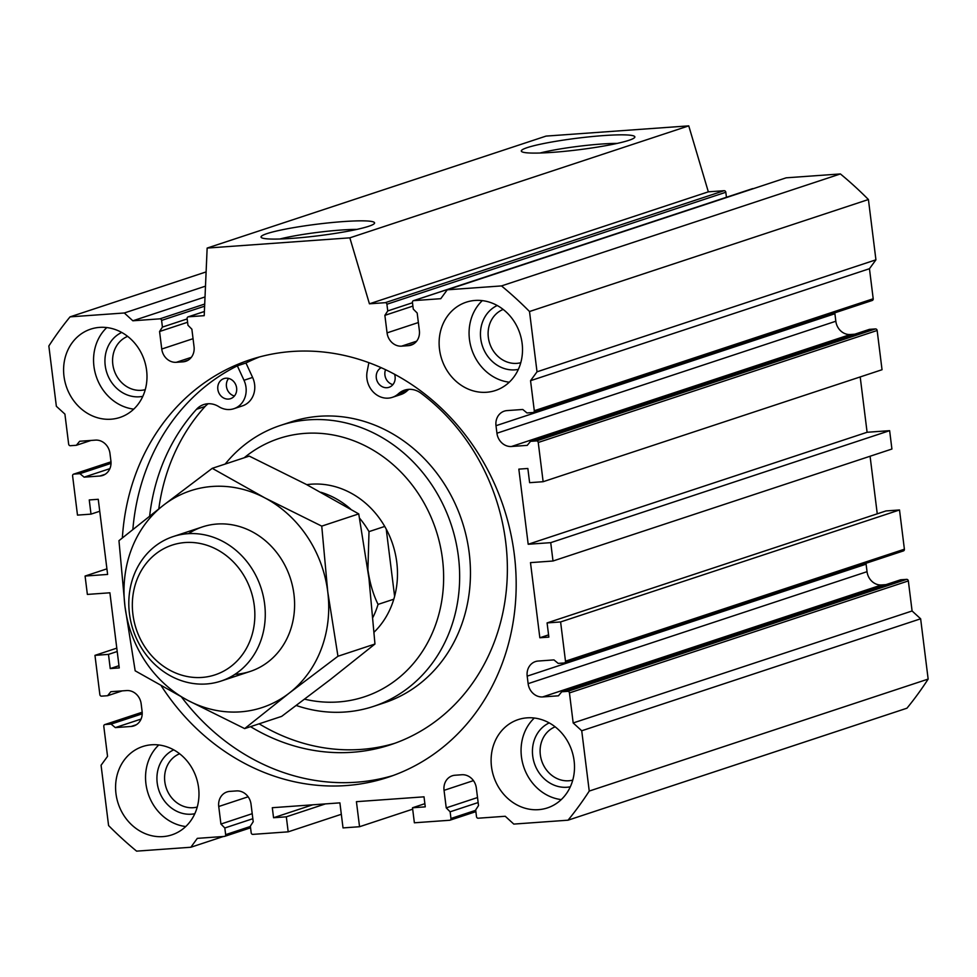 <?xml version="1.0" encoding="UTF-8"?>
<svg xmlns="http://www.w3.org/2000/svg" width="977" height="977" viewBox="0 0 977 977"><rect width="100%" height="100%" fill="white"/><g stroke="black" fill="none" stroke-linecap="round" stroke-linejoin="round"><path stroke-width="1.47" d="M385.561 369.697A10.576 9.355 -108.3 0 0 392.901 384.62M225.174 464.063A147.991 130.906 71.7 0 1 280.533 425.398A147.991 130.906 71.7 0 1 451.264 524.844A147.991 130.906 71.7 0 1 373.397 706.432A147.991 130.906 71.7 0 1 296.275 705.492M373.397 706.432L384.205 702.854A147.991 130.906 -108.3 0 0 469.204 552.909A147.991 130.906 -108.3 0 0 291.341 421.832L280.533 425.398M228.63 378.441A10.576 9.355 -108.3 0 0 226.957 388.724A10.576 9.355 -108.3 0 0 234.431 395.99M259.516 356.935A219.862 194.484 -108.3 0 0 245.96 362.992L252.603 377.427A21.14 18.697 -108.3 0 1 242.467 405.87L233.857 408.716A21.14 18.697 -108.3 0 0 243.994 380.273L237.338 365.838L245.96 362.992M208.235 403.745A21.14 18.697 -108.3 0 0 205.109 406.456A200.248 177.13 -108.3 0 0 158.799 508.858M259.137 723.81A200.248 177.13 -108.3 0 0 394.952 743.241M409.021 389.334A21.14 18.697 -108.3 0 0 407.03 390.91A21.14 18.697 -108.3 0 1 400.936 394.5L392.327 397.346A21.14 18.697 -108.3 0 0 398.421 393.755L407.03 390.91M161.327 685.939A219.862 194.484 -108.3 0 0 388.028 777.289A219.862 194.484 -108.3 0 0 514.317 554.521A219.862 194.484 -108.3 0 0 250.063 359.768A219.862 194.484 -108.3 0 0 122.369 537.887M237.338 365.838A219.862 194.484 -108.3 0 0 132.86 529.412M181.527 697.041A219.862 194.484 -108.3 0 0 393.059 775.543M218.738 806.501A14.374 12.713 -108.3 0 1 226.994 791.944A14.374 12.713 -108.3 0 1 229.729 791.394L236.495 790.918A14.374 12.713 -108.3 0 1 251.028 804.193L253.214 821.718L250.356 826.139L251.187 832.819A1.685 1.502 -108.3 0 0 252.896 834.37L288.191 831.842L286.322 816.821L273.56 817.737L272.302 807.71L339.898 802.862L343.025 827.91L359.548 826.725L356.422 801.677L424.018 796.829L425.264 806.855L412.502 807.771L414.37 822.793L449.664 820.265A1.685 1.502 -108.3 0 0 450.959 818.482L450.128 811.802L446.233 807.869L444.046 790.344A14.374 12.713 -108.3 0 1 452.302 775.775A14.374 12.713 -108.3 0 1 455.05 775.237L461.803 774.749A14.374 12.713 -108.3 0 1 476.336 788.024L478.522 805.561L475.665 809.97L476.495 816.65A1.685 1.502 -108.3 0 0 478.205 818.213L505.243 816.271L513.792 824.087L568.04 820.192A363.627 321.653 -108.3 0 0 589.241 791.065L581.73 730.772L573.181 722.956L569.444 692.913A1.685 1.502 -108.3 0 0 567.735 691.35L561.726 691.777L558.441 695.807L542.662 696.931A14.374 12.713 -108.3 0 1 528.13 683.656L527.189 676.145A14.374 12.713 -108.3 0 1 535.445 661.576A14.374 12.713 -108.3 0 1 538.193 661.038L553.959 659.902L558.185 663.395L564.193 662.968A1.685 1.502 -108.3 0 0 565.488 661.185L560.603 621.946L547.083 622.923L548.854 637.114L539.841 637.761L530.487 562.63L553.006 561.006L550.723 542.65L528.191 544.262L518.836 469.131L527.849 468.484L529.619 482.675L543.139 481.71L538.242 442.471A1.685 1.502 -108.3 0 0 536.532 440.908L530.523 441.335L527.238 445.365L511.472 446.501A14.374 12.713 -108.3 0 1 496.939 433.214L495.998 425.703A14.374 12.713 -108.3 0 1 504.254 411.146A14.374 12.713 -108.3 0 1 507.002 410.596L522.768 409.473L526.994 412.953L533.002 412.526A1.685 1.502 -108.3 0 0 534.297 410.743L530.548 380.688L537.02 371.81L529.51 311.516A363.627 321.653 -108.3 0 0 501.494 285.919L447.246 289.815L440.774 298.693L413.735 300.635A1.685 1.502 -108.3 0 0 412.441 302.418L413.271 309.098L417.179 313.019L419.365 330.556A14.374 12.713 -108.3 0 1 411.097 345.125A14.374 12.713 -108.3 0 1 408.362 345.663L401.596 346.151A14.374 12.713 -108.3 0 1 387.063 332.876L384.877 315.339L387.747 310.93L386.904 304.25A1.685 1.502 -108.3 0 0 385.194 302.687L369.428 303.81L349.839 237.838L207.148 248.073L204.205 315.669L188.427 316.804A1.685 1.502 -108.3 0 0 187.132 318.575L187.963 325.256L191.871 329.188L194.044 346.713A14.374 12.713 -108.3 0 1 185.789 361.282A14.374 12.713 -108.3 0 1 183.053 361.832L176.287 362.308A14.374 12.713 -108.3 0 1 161.755 349.033L159.569 331.508L162.426 327.087L161.596 320.407A1.685 1.502 -108.3 0 0 159.886 318.844L132.848 320.786L124.299 312.982L70.051 316.866A363.627 321.653 -108.3 0 0 48.85 345.992L56.361 406.285L64.909 414.101L68.659 444.156A1.685 1.502 -108.3 0 0 70.368 445.72L76.377 445.28L79.662 441.262L95.428 440.126A14.374 12.713 -108.3 0 1 109.961 453.401L110.902 460.912A14.374 12.713 -108.3 0 1 102.646 475.481A14.374 12.713 -108.3 0 1 99.898 476.019L84.132 477.155L79.906 473.662L73.898 474.101A1.685 1.502 -108.3 0 0 72.603 475.872L77.488 515.111L91.008 514.134L89.249 499.943L98.25 499.296L107.617 574.439L85.084 576.051L87.368 594.419L109.9 592.795L119.255 667.926L110.242 668.573L108.484 654.382L94.964 655.359L99.849 694.586A1.685 1.502 -108.3 0 0 101.559 696.149L107.568 695.722L110.853 691.692L126.619 690.568A14.374 12.713 -108.3 0 1 141.164 703.843L142.092 711.354A14.374 12.713 -108.3 0 1 133.837 725.923A14.374 12.713 -108.3 0 1 131.101 726.461L115.323 727.596L111.097 724.104L105.089 724.531A1.685 1.502 -108.3 0 0 103.794 726.314L107.543 756.369L101.071 765.247L108.581 825.553A363.627 321.653 -108.3 0 0 136.597 851.138L190.845 847.254L197.317 838.364L224.356 836.422A1.685 1.502 -108.3 0 0 225.65 834.651L224.82 827.971L220.924 824.038L218.738 806.501L248.146 796.792M267.002 233.613A57.216 5.825 -7.1 0 0 261.409 237.594A57.216 5.825 -7.1 0 0 318.539 235.738A57.216 5.825 -7.1 0 0 374.362 223.525A57.216 5.825 -7.1 0 0 333.304 222.414A57.216 5.825 -7.1 0 0 267.002 233.613M356.898 229.4A49.742 5.056 -7.1 0 0 279.788 239.011M527.262 147.612A57.216 5.825 -7.1 0 0 521.681 151.594A57.216 5.825 -7.1 0 0 578.799 149.75A57.216 5.825 -7.1 0 0 634.635 137.525A57.216 5.825 -7.1 0 0 593.564 136.414A57.216 5.825 -7.1 0 0 527.262 147.612M617.159 143.411A49.742 5.056 -7.1 0 0 540.049 153.01M198.587 787.731A46.505 41.144 -108.3 0 0 142.691 746.538A46.505 41.144 -108.3 0 0 118.217 803.607A46.505 41.144 -108.3 0 0 171.879 834.859A46.505 41.144 -108.3 0 0 198.587 787.731M158.787 744.962A46.505 41.144 -108.3 0 0 148.174 793.703A46.505 41.144 -108.3 0 0 185.74 826.542M173.711 749.847A33.829 29.921 -108.3 0 0 158.836 790.185A33.829 29.921 -108.3 0 0 194.814 813.731M179.634 753.768A28.101 24.865 -108.3 0 0 166.175 787.767A28.101 24.865 -108.3 0 0 197.244 807.051M574.11 760.802A46.505 41.144 -108.3 0 0 518.213 719.597A46.505 41.144 -108.3 0 0 493.739 776.666A46.505 41.144 -108.3 0 0 547.389 807.918A46.505 41.144 -108.3 0 0 574.11 760.802M534.309 718.022A46.505 41.144 -108.3 0 0 523.696 766.774A46.505 41.144 -108.3 0 0 561.262 799.601M549.221 722.907A33.829 29.921 -108.3 0 0 534.346 763.245A33.829 29.921 -108.3 0 0 570.336 786.79M555.156 726.827A28.101 24.865 -108.3 0 0 541.685 760.827A28.101 24.865 -108.3 0 0 572.754 780.11M146.599 370.332A46.505 41.144 -108.3 0 0 90.702 329.139A46.505 41.144 -108.3 0 0 66.228 386.208A46.505 41.144 -108.3 0 0 119.89 417.46A46.505 41.144 -108.3 0 0 146.599 370.332M106.798 327.564A46.505 41.144 -108.3 0 0 96.186 376.304A46.505 41.144 -108.3 0 0 133.751 409.131M121.722 332.449A33.829 29.921 -108.3 0 0 106.847 372.787A33.829 29.921 -108.3 0 0 142.825 396.332M127.645 336.369A28.101 24.865 -108.3 0 0 114.175 370.368A28.101 24.865 -108.3 0 0 145.255 389.652M497.232 305.508A33.829 29.921 -108.3 0 0 482.357 345.846A33.829 29.921 -108.3 0 0 518.347 369.391M503.167 309.428A28.101 24.865 -108.3 0 0 489.697 343.428A28.101 24.865 -108.3 0 0 520.765 362.711M522.121 343.403A46.505 41.144 -108.3 0 0 466.224 302.198A46.505 41.144 -108.3 0 0 441.751 359.267A46.505 41.144 -108.3 0 0 495.4 390.519A46.505 41.144 -108.3 0 0 522.121 343.403M482.308 300.623A46.505 41.144 -108.3 0 0 471.708 349.375A46.505 41.144 -108.3 0 0 509.261 382.202M726.436 197.269L725.813 192.261A1.685 1.502 -108.3 0 0 724.104 190.698L708.337 191.834L688.748 125.862L546.058 136.096L207.148 248.073M753.597 188.585L752.644 188.659A1.685 1.502 -108.3 0 0 752.021 188.866M871.911 300.537A1.685 1.502 -108.3 0 0 873.206 298.767L869.457 268.712L875.929 259.821L868.419 199.528A363.627 321.653 -108.3 0 0 840.403 173.943L786.155 177.826L447.246 289.815M834.822 312.835A14.374 12.713 -108.3 0 0 834.908 313.727L835.836 321.238A14.374 12.713 -108.3 0 0 850.381 334.513L854.777 334.195M543.139 481.71L882.036 369.721L877.151 330.482A1.685 1.502 -108.3 0 0 875.441 328.931L869.432 329.359L530.523 441.335M553.006 561.006L891.916 449.029L889.632 430.662L867.1 432.274L860.2 376.939M877.261 513.829L870.08 456.247M903.102 550.979A1.685 1.502 -108.3 0 0 904.397 549.208L899.512 509.97L885.992 510.934L547.083 622.923M866.013 563.277A14.374 12.713 -108.3 0 0 866.098 564.169L867.039 571.679A14.374 12.713 -108.3 0 0 881.572 584.954L885.98 584.637M568.04 820.192L906.949 708.203A363.627 321.653 -108.3 0 0 928.15 679.088L920.639 618.795L912.091 610.979L908.341 580.924A1.685 1.502 -108.3 0 0 906.632 579.361L900.623 579.801L561.726 691.777M70.051 316.866L206.11 271.911M124.299 312.982L205.488 286.151M132.848 320.786L205.011 296.947M162.426 327.087L187.181 318.917M159.569 331.508L187.596 322.251M349.839 237.838L688.748 125.862M369.428 303.81L708.337 191.834M387.747 310.93L412.489 302.748M384.877 315.339L412.905 306.082M501.494 285.919L840.403 173.943M529.51 311.516L868.419 199.528M537.02 371.81L875.929 259.821M530.548 380.688L869.457 268.712M528.191 544.262L867.1 432.274M550.723 542.65L889.632 430.662M539.841 637.761L548.573 634.879M560.603 621.946L899.512 509.97M573.181 722.956L912.091 610.979M581.73 730.772L920.639 618.795M589.241 791.065L928.15 679.088M446.233 807.869L477.521 797.537M450.128 811.802L478.144 802.544M412.502 807.771L424.873 803.68M359.548 826.725L412.673 809.176M273.56 817.737L312.628 804.828M286.322 816.821L325.39 803.912M288.191 831.842L341.327 814.293M220.924 824.038L252.213 813.694M224.82 827.971L252.835 818.714M190.845 847.254L223.403 836.495M111.097 724.104L142.215 713.821M115.323 727.596L141.067 719.084M107.568 695.722L122.223 690.886M94.964 655.359L116.8 648.142M108.484 654.382L117.216 651.5M110.242 668.573L118.986 665.691M85.084 576.051L106.92 568.834M91.008 514.134L99.739 511.252M79.906 473.662L111.012 463.391M84.132 477.155L109.864 468.655M76.377 445.28L91.02 440.444M306.766 484.665A84.559 74.802 71.7 0 1 396.772 562.276A84.559 74.802 71.7 0 1 374.154 632.107M236.617 387.967A10.576 9.355 -108.3 0 0 223.904 378.6A10.576 9.355 -108.3 0 0 218.347 391.569A10.576 9.355 -108.3 0 0 230.548 398.677A10.576 9.355 -108.3 0 0 236.617 387.967M381.238 367.706A10.576 9.355 -108.3 0 0 377.049 380.859A10.576 9.355 -108.3 0 0 389.005 387.307A10.576 9.355 -108.3 0 0 395.087 376.597A10.576 9.355 -108.3 0 0 394.537 374.228M368.879 362.675L367.157 371.431A21.14 18.697 -108.3 0 0 373.312 392.07A21.14 18.697 -108.3 0 0 392.327 397.346M250.527 726.656A200.248 177.13 -108.3 0 0 390.666 744.718A200.248 177.13 -108.3 0 0 506.587 587.531A200.248 177.13 -108.3 0 0 420.977 393.194A21.14 18.697 -108.3 0 0 404.515 390.165A21.14 18.697 -108.3 0 0 398.421 393.755M233.857 408.716A21.14 18.697 -108.3 0 1 218.799 406.64A21.14 18.697 -108.3 0 0 203.729 404.563A21.14 18.697 -108.3 0 0 196.499 409.302A200.248 177.13 -108.3 0 0 149.652 516.039M244.189 457.773A136.023 120.33 71.7 0 1 439.076 540.782A136.023 120.33 71.7 0 1 304.665 699.19M393.792 599.206L378.062 604.397C373.214 594.566 369.831 583.061 367.914 569.872L369.001 531.622A84.559 74.802 -108.3 0 0 359.548 518.176M350.78 509.2A84.559 74.802 -108.3 0 0 320.945 492.286M368.182 572.339A76.108 67.328 -108.3 0 0 367.914 569.872A76.108 67.328 -108.3 0 0 367.291 565.695M386.233 529.131L394.61 596.324M384.73 526.432L369.001 531.622M372.994 617.22A84.559 74.802 -108.3 0 0 378.062 604.397M264.633 603.994A76.108 67.328 -108.3 0 0 173.161 536.581A76.108 67.328 -108.3 0 0 133.116 629.97A76.108 67.328 -108.3 0 0 220.924 681.103A76.108 67.328 -108.3 0 0 264.633 603.994M254.276 605.63A68.329 60.44 -108.3 0 0 155.978 553.739A68.329 60.44 -108.3 0 0 170.535 670.576A68.329 60.44 -108.3 0 0 254.276 605.63M321.751 526.127L264.901 497.916A114.162 100.985 -108.3 0 1 327.759 591.879A114.162 100.985 -108.3 0 1 289.216 693.12A114.162 100.985 -108.3 0 1 187.828 700.387L135.168 670.808L124.971 606.424L118.962 540.672L163.513 505.194A114.162 100.985 -108.3 0 0 124.971 606.424A114.162 100.985 -108.3 0 0 187.828 700.387L244.665 728.598L289.216 693.12L337.957 656.251L327.759 591.879L321.751 526.127L358.742 513.902L368.952 578.274L374.96 644.026L330.409 679.503L281.669 716.373L244.665 728.598M212.253 468.325L163.513 505.194A114.162 100.985 -108.3 0 1 264.901 497.916L212.253 468.325L249.257 456.1L306.094 484.311L358.742 513.902M337.957 656.251L374.96 644.026M234.944 674.338A76.108 67.328 -108.3 0 0 293.955 594.309A76.108 67.328 -108.3 0 0 188.463 533.662M159.886 318.844L204.706 304.042M161.596 320.407L204.608 306.192M161.755 349.033L193.055 338.689M176.287 362.308L191.309 357.35M183.053 361.832L188.317 360.086M188.427 316.804L204.376 311.529M385.194 302.687L724.104 190.698M386.904 304.25L725.813 192.261M387.063 332.876L418.364 322.532M401.596 346.151L416.629 341.181M408.362 345.663L413.625 343.916M413.735 300.635L752.644 188.659M534.297 410.743L873.206 298.767M495.998 425.703L834.908 313.727M496.939 433.214L835.836 321.238M511.472 446.501L850.381 334.513M536.532 440.908L875.441 328.931M538.242 442.471L877.151 330.482M565.488 661.185L904.397 549.208M527.189 676.145L866.098 564.169M528.13 683.656L867.039 571.679M542.662 696.931L881.572 584.954M567.735 691.35L906.632 579.361M569.444 692.913L908.341 580.924M444.046 790.344L473.454 780.623M450.959 818.482L475.701 810.312M225.65 834.651L250.393 826.469M105.089 724.531L142.19 712.282M131.101 726.461L136.365 724.726M73.898 474.101L110.987 461.84L73.58 474.163M99.898 476.019L105.174 474.285M243.994 380.273L252.603 377.427M196.499 409.302L205.109 406.456M204.376 311.492L188.109 316.866M752.327 188.72L413.418 300.696M872.229 300.476L533.32 412.465M903.42 550.918L564.523 662.894M475.872 811.643L449.994 820.192M250.564 827.812L224.673 836.361M142.178 712.233L104.771 724.604M220.924 681.103L250.246 671.419M173.161 536.581L202.483 526.896"/></g></svg>
